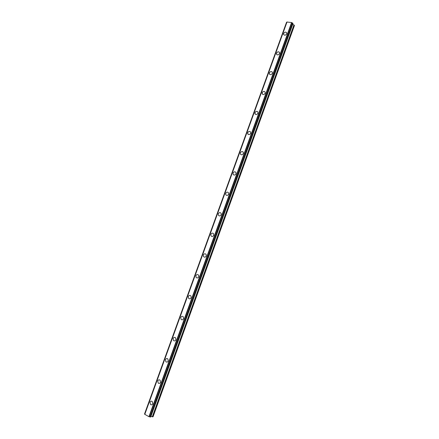 <?xml version="1.0" encoding="UTF-8"?>
<svg xmlns="http://www.w3.org/2000/svg" width="439" height="439" viewBox="0 0 439 439"><rect width="100%" height="100%" fill="white"/><g stroke="black" fill="none" stroke-linecap="round" stroke-linejoin="round"><path stroke-width="0.66" d="M152.767 403.737C152.218 404.84 151.477 405.115 150.544 404.549L150.017 402.278C150.572 401.169 151.318 400.9 152.256 401.476L152.767 403.737C152.223 404.84 151.477 405.115 150.544 404.549L150.017 402.278C150.572 401.169 151.318 400.9 152.256 401.476M160.526 382.309C159.939 383.461 159.165 383.719 158.21 383.082L157.76 380.915C158.347 379.762 159.121 379.51 160.081 380.158L160.526 382.309C159.939 383.461 159.17 383.719 158.21 383.082L157.76 380.915C158.353 379.762 159.127 379.51 160.087 380.158M168.241 360.995C167.616 362.18 166.82 362.427 165.843 361.72L165.465 359.662C166.09 358.465 166.891 358.229 167.868 358.943L168.241 360.995C167.621 362.18 166.82 362.427 165.849 361.72L165.465 359.662C166.09 358.465 166.891 358.229 167.868 358.943M175.918 339.781C175.26 341.01 174.437 341.24 173.449 340.472L173.125 338.513C173.795 337.278 174.618 337.053 175.611 337.832L175.918 339.781C175.26 341.01 174.437 341.24 173.449 340.472L173.131 338.513C173.789 337.278 174.618 337.053 175.605 337.832M183.562 318.676C182.86 319.943 182.015 320.157 181.016 319.323L180.753 317.468C181.455 316.201 182.306 315.987 183.304 316.826L183.562 318.676C182.865 319.943 182.015 320.157 181.022 319.329L180.753 317.468C181.455 316.201 182.306 315.987 183.304 316.826M191.163 297.675C190.427 298.975 189.56 299.178 188.556 298.29L188.342 296.528C189.083 295.227 189.955 295.024 190.954 295.924L191.163 297.675C190.427 298.975 189.56 299.178 188.556 298.29L188.342 296.528C189.083 295.227 189.95 295.024 190.954 295.924M198.724 276.779C197.956 278.112 197.067 278.304 196.063 277.36L195.893 275.692C196.667 274.359 197.561 274.166 198.565 275.121L198.724 276.779C197.956 278.112 197.067 278.304 196.063 277.36L195.893 275.692C196.667 274.359 197.555 274.166 198.56 275.121M206.253 255.986C205.447 257.347 204.541 257.534 203.537 256.541L203.405 254.96C204.217 253.594 205.123 253.413 206.127 254.411L206.253 255.986C205.447 257.347 204.541 257.534 203.542 256.541L203.405 254.96C204.217 253.594 205.123 253.413 206.127 254.417M213.744 235.299C212.904 236.687 211.982 236.862 210.983 235.825L210.879 234.327C211.73 232.933 212.652 232.763 213.65 233.806L213.744 235.299C212.904 236.687 211.982 236.862 210.983 235.825L210.885 234.327C211.724 232.933 212.646 232.763 213.65 233.806M221.196 214.709C220.323 216.125 219.39 216.295 218.392 215.22L218.32 213.798C219.198 212.383 220.137 212.213 221.13 213.299L221.196 214.709C220.323 216.125 219.39 216.295 218.392 215.22L218.326 213.798C219.198 212.377 220.137 212.213 221.13 213.294M228.615 194.225C227.709 195.662 226.76 195.827 225.772 194.718L225.723 193.369C226.634 191.925 227.583 191.766 228.571 192.886L228.615 194.225C227.709 195.662 226.76 195.827 225.772 194.718L225.728 193.369C226.634 191.925 227.583 191.766 228.571 192.88M233.586 174.876L233.12 174.321L233.093 173.037C233.685 171.896 234.492 171.55 235.507 172.006M233.093 173.037C234.031 171.578 234.986 171.419 235.973 172.565L235.99 173.839C235.057 175.298 234.102 175.457 233.114 174.321L233.093 173.037M240.846 154.566L240.429 154.029L240.424 152.81C241.055 151.625 241.884 151.285 242.921 151.801M240.424 152.805C241.39 151.323 242.355 151.17 243.332 152.338L243.338 153.551C242.372 155.033 241.406 155.186 240.429 154.023L240.424 152.805M248.079 134.35L247.722 132.677C248.386 131.453 249.242 131.124 250.29 131.695M247.717 132.677C248.71 131.173 249.687 131.02 250.658 132.21L250.642 133.363C249.654 134.861 248.677 135.02 247.711 133.835L247.717 132.677M255.284 114.239L254.982 112.642C255.685 111.38 256.563 111.062 257.622 111.687M254.977 112.642C255.997 111.122 256.98 110.968 257.94 112.181L257.918 113.273C256.903 114.793 255.915 114.947 254.955 113.745L254.977 112.642M262.456 94.226L262.204 92.706C262.945 91.411 263.85 91.098 264.909 91.773M262.204 92.706C263.246 91.169 264.24 91.01 265.189 92.239L265.156 93.282C264.113 94.819 263.12 94.978 262.171 93.754L262.204 92.706M269.601 74.312L269.392 72.863C270.172 71.535 271.093 71.228 272.158 71.952M269.392 72.863C270.457 71.31 271.456 71.151 272.399 72.391L272.356 73.384C271.297 74.937 270.292 75.096 269.348 73.867L269.392 72.863M276.718 54.491L276.548 53.119C277.36 51.758 278.299 51.462 279.363 52.225M276.548 53.119C277.635 51.55 278.644 51.39 279.572 52.636L279.522 53.585C278.441 55.155 277.432 55.319 276.499 54.074L276.548 53.119M283.803 34.774L283.671 33.468C284.516 32.08 285.471 31.784 286.53 32.585M283.671 33.468C284.774 31.888 285.789 31.723 286.711 32.974L286.656 33.885C285.553 35.466 284.538 35.636 283.61 34.385L283.671 33.468M286.854 22.23L286.519 22.34M292.95 23.355L291.584 22.537L286.925 22.027L144.727 414.306L148.947 416.677L150.593 417.012L292.95 23.355L150.561 417.028M292.643 24.271L293.954 24.93L152.295 416.792L153.052 416.77L294.454 25.522L293.954 24.93M150.818 416.386L152.295 416.792M286.952 22.005L144.738 414.334M287.029 21.95L144.771 414.405M291.584 22.537L148.947 416.677M291.759 22.625L149.145 416.732M291.869 22.691L149.271 416.759M144.546 413.928L286.519 22.318L144.552 413.944M286.563 22.279L144.563 413.972M286.629 22.268L144.612 414.015M292.561 23.031L150.045 416.973M292.654 23.064L150.149 417.012M292.731 23.102L150.231 417.034M292.824 23.168L150.347 417.05M292.731 24.326L150.923 416.408M294.135 25.061L152.52 416.825M286.925 22.027L144.727 414.306M292.961 23.393L150.593 417.012"/></g></svg>

